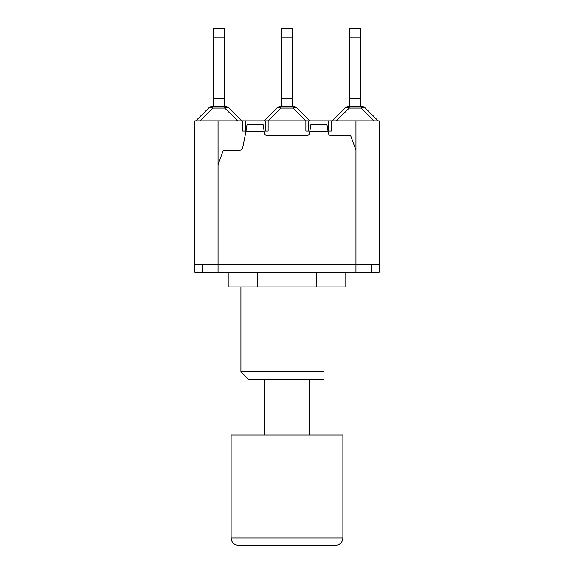 <?xml version="1.0" encoding="UTF-8"?>
<svg xmlns="http://www.w3.org/2000/svg" width="574" height="574" viewBox="0 0 574 574"><rect width="100%" height="100%" fill="white"/><g stroke="black" fill="none" stroke-linecap="round" stroke-linejoin="round"><path stroke-width="0.86" d="M287 545.3L335.625 545.3C340.038 544.87 342.456 542.452 342.886 538.039L231.114 538.039C231.544 542.452 233.962 544.87 238.375 545.3L287 545.3M231.114 538.039L231.114 434.984L342.886 434.984L342.886 538.039M326.929 124.357L328.106 131.762L309.759 131.762L310.943 124.357L326.929 124.357M309.759 131.762L309.443 133.34A2.906 2.906 0 0 1 306.595 135.679L267.405 135.679A2.906 2.906 0 0 1 264.557 133.34L264.241 131.762L245.894 131.762L242.68 147.855A2.906 2.906 0 0 1 239.832 150.194L223.336 150.194L218.055 164.709M245.894 131.762L247.071 124.357L263.057 124.357L264.241 131.762M309.838 131.03L305.87 131.03L305.87 120.87L355.945 120.87L355.945 264.865L379.17 264.865L379.17 272.119L218.055 272.119L234.766 272.119L228.94 272.119L228.94 286.928L345.06 286.928L345.06 272.119M218.055 272.119L194.83 272.119L194.83 264.865L218.055 264.865L218.055 272.119M355.945 150.194L350.664 135.679L331.27 135.679A2.906 2.906 0 0 1 328.421 133.34L328.106 131.762M371.916 264.865L371.916 272.119M202.084 264.865L202.084 272.119M194.83 264.865L194.83 120.87L218.055 120.87L218.055 264.865L355.945 264.851L355.945 272.119M323.944 286.928L323.944 371.844L323.944 286.928M323.944 379.098L323.944 371.844L240.915 371.844L248.169 379.098L323.944 379.098M316.382 272.119L316.382 286.928M257.618 272.119L257.618 286.928M245.966 131.03L242.73 131.03L242.73 120.87L305.87 120.87M218.055 120.87L242.73 120.87M268.13 120.87L268.13 131.03L264.169 131.03M331.27 120.87L331.27 131.03L328.034 131.03M224.291 37.92L224.291 28.7L213.263 28.7L213.263 37.92L224.291 37.92L224.291 98.376L213.263 98.376L213.263 37.92M224.291 106.355L224.291 98.376M224.793 106.355L224.793 108.055A5.805 3.351 -45 0 1 228.897 108.055A5.805 5.805 0 0 0 224.793 106.355L212.767 106.355A5.805 5.805 0 0 0 208.656 108.055A5.805 3.351 45 0 1 212.767 108.055L212.767 106.355M208.656 108.055L195.842 120.87M241.711 120.87L228.897 108.055M213.263 106.355L213.263 98.376M265.439 131.03L265.439 120.87L265.898 120.87M292.518 37.92L292.518 28.7L281.482 28.7L281.482 37.92L292.518 37.92L292.518 98.376L281.482 98.376L281.482 37.92M292.518 106.355L292.518 98.376M276.883 108.055A5.805 3.351 45 0 1 280.987 108.055L280.987 106.355A5.805 5.805 0 0 0 276.883 108.055L264.069 120.87M280.987 106.355L293.013 106.355L293.013 108.055A5.805 3.351 -45 0 1 297.117 108.055A5.805 5.805 0 0 0 293.013 106.355A5.805 5.805 0 0 1 297.117 108.055L309.931 120.87L308.561 120.87L308.561 131.03M308.102 120.87L308.561 120.87M281.482 106.355L281.482 98.376M360.737 37.92L360.737 28.7L349.709 28.7L349.709 37.92L360.737 37.92L360.737 98.376L349.709 98.376L349.709 37.92M365.344 108.055L378.158 120.87L365.344 108.055A5.805 5.805 0 0 0 361.233 106.355L361.233 108.055A5.805 3.351 -45 0 1 365.344 108.055A5.805 5.805 0 0 0 361.233 106.355L360.737 106.355L360.737 98.376M345.103 108.055A5.805 3.351 45 0 1 349.207 108.055L349.207 106.355A5.805 5.805 0 0 0 345.103 108.055L332.289 120.87L345.103 108.055M361.233 106.355L349.207 106.355L349.709 106.355L349.709 98.376M355.945 120.87L379.17 120.87L379.17 264.865M199.953 120.87L212.767 108.055L224.793 108.055L237.607 120.87M268.173 120.87L280.987 108.055L293.013 108.055L305.827 120.87M336.393 120.87L349.207 108.055L361.233 108.055L374.047 120.87M245.421 120.87L245.421 131.03M328.579 120.87L328.579 131.03M264.499 379.098L264.499 434.984M309.501 379.098L309.501 434.984M240.915 286.928L240.915 371.844"/></g></svg>
